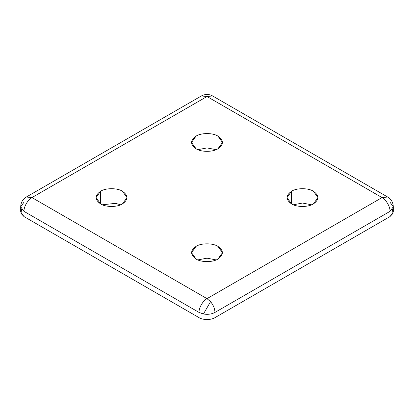 <?xml version="1.0" encoding="UTF-8"?>
<svg xmlns="http://www.w3.org/2000/svg" width="414" height="414" viewBox="0 0 414 414"><rect width="100%" height="100%" fill="white"/><g stroke="black" fill="none" stroke-linecap="round" stroke-linejoin="round"><path stroke-width="0.62" d="M196.06 259.024L196.06 246.392L191.527 252.706L196.06 259.024C200.981 262.429 213.019 262.429 217.94 259.024C213.019 262.429 200.981 262.429 196.06 259.024C190.155 254.812 190.155 250.599 196.06 246.392C200.981 242.982 213.019 242.982 217.94 246.392C223.845 250.599 223.845 254.812 217.94 259.024L222.473 252.706L217.94 246.392C213.019 242.982 200.981 242.982 196.06 246.392L196.06 259.024M291.539 203.895L291.539 191.263L287.011 197.581L291.539 203.895C296.465 207.305 308.497 207.305 313.419 203.895C308.497 207.305 296.465 207.305 291.539 203.895C285.639 199.688 285.639 195.475 291.539 191.263C296.465 187.858 308.497 187.858 313.419 191.263C319.323 195.475 319.323 199.688 313.419 203.895L317.952 197.581L313.419 191.263C308.497 187.858 296.465 187.858 291.539 191.263L291.539 203.895M23.996 202.177L20.7 206.767L20.7 211.989L23.996 216.579L23.996 211.363L20.7 206.767L23.996 211.363C23.639 207.021 28.017 199.444 31.95 197.581L207 96.519L201.375 95.96L207 96.519L382.05 197.581L387.675 197.023L382.05 197.581L207 298.644L210.56 301.666L203.44 313.993C207.787 314.718 211.626 314.195 214.959 312.425C214.825 308.658 213.355 305.071 210.56 301.666L207 298.644C203.062 300.507 198.689 308.083 199.041 312.425L203.44 313.993L210.56 301.666C213.355 305.071 214.825 308.658 214.959 312.425L390.004 211.363L393.3 206.767L390.004 211.363L390.004 216.579L214.959 317.641C211.378 320.12 202.622 320.12 199.041 317.641L23.996 216.579L20.933 213.303L21.647 209.38M122.461 203.895L126.989 197.581L122.461 191.263C117.535 187.858 105.503 187.858 100.581 191.263L100.581 203.895L100.581 191.263L96.048 197.581L100.581 203.895C105.503 207.305 117.535 207.305 122.461 203.895C117.535 207.305 105.503 207.305 100.581 203.895C94.677 199.688 94.677 195.475 100.581 191.263C105.503 187.858 117.535 187.858 122.461 191.263C128.361 195.475 128.361 199.688 122.461 203.895M102.367 204.785L115.522 203.357L120.671 204.785L115.522 203.357L102.367 204.785M217.94 148.771L222.473 142.457L217.94 136.139C213.019 132.734 200.981 132.734 196.06 136.139L196.06 148.771L196.06 136.139L191.527 142.457L196.06 148.771C200.981 152.181 213.019 152.181 217.94 148.771C213.019 152.181 200.981 152.181 196.06 148.771C190.155 144.564 190.155 140.351 196.06 136.139C200.981 132.734 213.019 132.734 217.94 136.139C223.845 140.351 223.845 144.564 217.94 148.771M197.851 149.661L207 147.927L216.149 149.661L207 147.927L197.851 149.661M392.353 209.38L393.067 213.303L390.004 216.579L393.3 211.989L393.3 206.767C393.145 202.498 391.271 199.248 387.675 197.023L212.625 95.96L207 96.519L212.625 95.96C208.899 93.957 205.147 93.957 201.375 95.96L26.325 197.023L31.95 197.581L26.325 197.023C22.713 199.269 20.84 202.518 20.7 206.767M311.633 204.785L302.479 203.057L293.329 204.785L302.479 203.057L311.633 204.785M216.149 259.909L207 258.181L197.851 259.909L207 258.181L216.149 259.909M382.05 197.581C385.983 199.444 390.361 207.021 390.004 211.363C390.361 207.021 385.983 199.444 382.05 197.581L207 96.519L31.95 197.581C28.017 199.444 23.639 207.021 23.996 211.363L199.041 312.425C198.689 308.083 203.062 300.507 207 298.644L31.95 197.581L207 298.644L382.05 197.581M390.004 202.177L393.3 206.767M214.959 317.641L214.959 312.425C211.626 314.195 207.787 314.718 203.44 313.993L199.041 312.425L199.041 317.641C202.622 320.12 211.378 320.12 214.959 317.641L390.004 216.579L390.004 211.363L214.959 312.425L214.959 317.641M199.041 312.425L23.996 211.363L23.996 216.579L199.041 317.641L199.041 312.425"/></g></svg>
